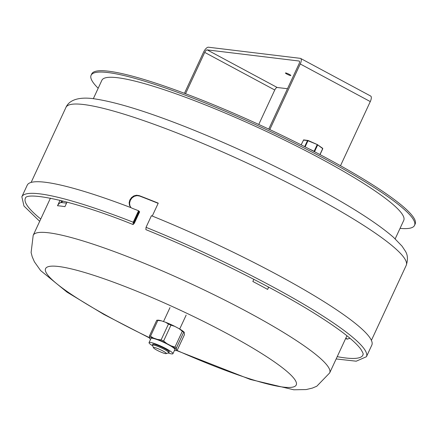 <?xml version="1.0" encoding="UTF-8"?>
<svg xmlns="http://www.w3.org/2000/svg" width="437" height="437" viewBox="0 0 437 437"><rect width="100%" height="100%" fill="white"/><g stroke="black" fill="none" stroke-linecap="round" stroke-linejoin="round"><path stroke-width="0.66" d="M139.239 211.393L139.665 211.803L134.339 223.28L133.072 224.547L133.23 222.22L138.556 210.743L138.982 211.153L133.656 222.63L133.913 222.875L139.239 211.393A187.571 25.794 -155.1 0 0 138.928 211.273M130.892 207.624L129.478 205.335L129.15 202.67L129.865 199.944L131.521 197.568L133.853 195.907L136.541 195.219L139.157 195.618A187.571 25.794 24.9 0 1 158.249 203.145L152.262 216.047M133.656 222.63L133.913 222.875A187.571 25.794 -155.1 0 0 133.607 222.755M138.556 210.743A189.948 26.122 -155.1 0 0 132.28 208.312L131.1 207.706A189.948 26.122 -155.1 0 0 27.241 185.151L21.85 196.765A189.948 26.122 -155.1 0 1 133.23 222.22M336.162 358.946L356.231 361.197L366.435 356.718L371.821 345.104A189.948 26.122 -155.1 0 0 151.431 215.709L146.04 227.322L145.882 229.643C204.336 253.236 271.426 286.546 314.077 313.149C339.123 328.788 354.718 340.827 360.864 349.256C364.758 355.882 362.541 353.702 362.928 355.09A186.086 25.586 -155.1 0 1 345.372 357.936A186.086 25.586 -155.1 0 1 337.227 356.647M158.156 203.342A186.086 25.586 -155.1 0 0 139.583 196.027L136.967 195.623L134.285 196.317L131.947 197.977L130.297 200.354L129.576 203.079L129.909 205.745L130.98 207.657M290.55 75.546A2.972 0.41 24.9 0 1 287.431 74.366A2.972 0.41 24.9 0 1 285.437 73.001A2.972 0.41 24.9 0 1 288.305 73.88A2.972 0.41 24.9 0 1 290.829 75.503A2.972 0.41 24.9 0 1 290.55 75.546M269.798 129.581L300.246 63.977A5.943 2.294 -61.8 0 0 300.64 58.449L370.674 96.047A5.943 2.294 118.2 0 1 370.281 101.581L340.499 165.738M268.75 129.09L299.039 63.829A2.972 1.147 -61.8 0 0 299.236 61.065A2.972 1.147 -61.8 0 0 299.072 61.016L207.171 49.884L277.2 87.482A2.972 1.147 118.2 0 0 274.753 90.006L204.718 52.407A2.972 1.147 118.2 0 1 207.171 49.884M185.545 93.715L204.718 52.407M300.64 58.449A5.943 2.294 -61.8 0 0 300.306 58.345L208.405 47.212A5.943 2.294 -61.8 0 0 203.511 52.26L184.458 93.305M258.759 124.452L274.753 90.006M287.48 88.727L277.2 87.482M166.191 353.637L168.573 352.79A8.915 1.224 -155.1 0 0 168.726 352.67A8.915 1.224 -155.1 0 0 162.75 348.573A8.915 1.224 -155.1 0 0 153.392 345.028A8.915 1.224 -155.1 0 0 152.551 345.164A8.915 1.224 -155.1 0 0 152.557 345.356L153.453 347.721A7.09 0.978 24.9 0 1 154.114 347.459A7.09 0.978 24.9 0 1 161.99 350.496A7.09 0.978 24.9 0 1 166.191 353.637A7.09 0.978 24.9 0 1 159.467 351.441A7.09 0.978 24.9 0 1 153.453 347.721M152.917 344.378A9.024 1.24 24.9 0 1 152.901 344.159A9.024 1.24 24.9 0 1 152.939 344.105M182.311 331.257A16.415 2.256 24.9 0 1 183.693 332.229L176.346 348.06A16.415 2.256 24.9 0 0 174.969 347.082L182.311 331.257L179.165 328.711A15.104 2.076 24.9 0 1 184.239 332.3L184.447 334.682L177.1 350.507L176.553 350.441A15.104 2.076 24.9 0 1 176.018 350.611A15.104 2.076 24.9 0 1 174.445 350.452M152.748 345.858A13.17 1.808 24.9 0 1 149.05 342.608A13.17 1.808 24.9 0 1 161.756 346.508A13.17 1.808 24.9 0 1 172.937 353.697A13.17 1.808 24.9 0 1 171.697 353.899A13.17 1.808 24.9 0 1 168.07 352.97M149.05 342.608L150.983 338.44A13.17 1.808 24.9 0 1 163.689 342.34A13.17 1.808 24.9 0 1 174.871 349.529L172.937 353.697M152.77 344.7A9.237 1.267 24.9 0 1 152.77 344.143A9.237 1.267 24.9 0 1 161.526 347A9.237 1.267 24.9 0 1 169.365 351.845A9.237 1.267 24.9 0 1 168.939 352.206M157.817 320.168A15.104 2.076 24.9 0 1 161.411 320.84L157.855 320.408L150.508 336.233A16.415 2.256 24.9 0 0 149.388 336.097L156.736 320.272L157.817 320.168M156.736 320.272A16.415 2.256 24.9 0 1 157.855 320.408M161.111 339.877L168.458 324.052A16.415 2.256 24.9 0 1 170.96 325.161L163.613 340.986A16.415 2.256 24.9 0 0 161.111 339.877L157.555 339.445L153.431 338.025L150.508 336.233M184.239 332.3L183.693 332.229M168.458 324.052L165.536 322.255A15.104 2.076 24.9 0 1 174.745 326.341L170.96 325.161M161.411 320.84L165.536 322.255M174.745 326.341L179.165 328.711M149.388 336.097L149.596 338.478A15.104 2.076 24.9 0 0 150.557 339.363M174.969 347.082L171.184 345.902L166.765 343.531L163.613 340.986M176.553 350.441L176.346 348.06M149.301 337.528A15.104 2.076 24.9 0 1 153.431 338.025M157.555 339.445A15.104 2.076 24.9 0 1 166.765 343.531M171.184 345.902A15.104 2.076 24.9 0 1 176.264 349.485M61.721 200.692L60.863 202.533A6.462 6.025 -86.1 0 0 57.515 205.756L60.06 200.277M67.047 202.08L64.922 206.657A163.427 22.473 -155.1 0 0 57.515 205.756M268.689 287.147L267.63 289.42A163.427 22.473 -155.1 0 0 260.337 285.465A163.427 22.473 -155.1 0 0 252.843 281.483L253.837 279.336M267.63 289.42A6.462 2.819 -61.2 0 0 268.471 287.027M63.054 201.031A6.462 6.025 -86.1 0 1 60.863 202.533A161.646 22.227 -155.1 0 1 66.544 203.167M395.179 238.859L403.75 220.395A166.399 22.882 -155.1 0 0 262.451 129.581A166.399 22.882 -155.1 0 0 101.887 80.271L93.316 98.735M400.046 228.376A178.285 24.516 -155.1 0 0 414.533 225.399L415.15 224.061A178.285 24.516 -155.1 0 0 295.718 142.14A178.285 24.516 -155.1 0 0 108.545 71.204A178.285 24.516 -155.1 0 0 91.726 73.935L91.104 75.268A178.285 24.516 -155.1 0 0 98.178 88.258M414.533 225.399A178.285 24.516 -155.1 0 0 295.101 143.473A178.285 24.516 -155.1 0 0 107.928 72.542A178.285 24.516 -155.1 0 0 91.104 75.268M349.971 338.26L347.115 339.161L349.966 338.249M345.672 338.457L347.115 339.161M347.448 339.046L345.776 338.233M371.401 340.363L406.224 265.346A187.571 25.794 -155.1 0 0 246.949 162.979A187.571 25.794 -155.1 0 0 65.954 107.398L31.131 182.415M133.072 224.547C71.996 199.747 25.51 191.472 25.351 198.393A186.086 25.586 -155.1 0 0 40.75 219.03M139.583 196.027L139.157 195.618M366.435 356.718A189.948 26.122 -155.1 0 0 146.04 227.322M370.281 101.581L300.246 63.977M299.372 61.175L299.072 61.016M303.365 140.102L307.511 140.545L317.278 144.554L322.692 148.607L317.612 144.751M305.097 146.865L308.096 140.479L307.511 140.545L304.676 146.646M317.273 144.554L308.096 140.479L303.753 139.906M319.928 154.556L322.692 148.607L319.993 154.594M301.153 144.865L303.66 139.878L301.109 144.844M308.096 140.479L317.278 144.554L322.637 148.285L322.779 148.7L320.037 154.616M314.11 151.311L317.142 144.773L317.628 145.029L314.591 151.568M314.673 151.623A11.586 1.595 -155.1 0 0 309.123 148.924M176.679 350.561L250.401 379.485L293.773 389.788L306.195 389.558L312.384 388.083L316.803 386.221L329.678 372.914A163.427 22.473 -155.1 0 0 247.948 312.16A163.427 22.473 -155.1 0 0 33.201 235.292L31.103 252.526L32.229 256.814L34.403 261.807L40.581 270.53L67.052 292.156L103.788 314.372L149.421 337.916M149.323 337.599A138.174 18.999 24.9 0 1 51.637 266.155A138.174 18.999 24.9 0 1 227.136 333.606A138.174 18.999 24.9 0 1 293.801 386.838A138.174 18.999 24.9 0 1 177.111 350.49M39.685 221.324L23.969 206.035L21.85 196.765M406.224 265.346C408.103 259.562 407.77 254.755 405.214 250.931L402.045 246.151L393.611 237.428C377.847 223.646 351.987 207.012 316.033 187.522C273.852 164.847 230.386 144.62 185.643 126.85C147.034 111.67 117.165 102.422 96.047 99.101C82.921 96.812 69.986 98.194 65.954 107.398M169.993 307.588L163.509 321.561M153.048 344.099L152.551 345.164M186.167 315.093L179.7 329.028M169.217 351.605L168.726 352.67M176.018 350.611L176.909 350.545M308.997 148.859L317.961 153.524M50.452 198.141L33.201 235.292M346.923 335.758L329.678 372.914"/></g></svg>
